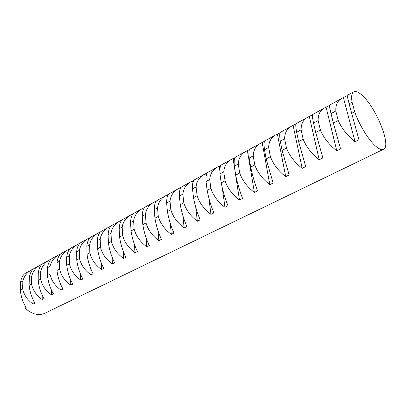 <?xml version="1.0" encoding="UTF-8"?>
<svg xmlns="http://www.w3.org/2000/svg" width="406" height="406" viewBox="0 0 406 406"><rect width="100%" height="100%" fill="white"/><g stroke="black" fill="none" stroke-linecap="round" stroke-linejoin="round"><path stroke-width="0.61" d="M383.487 149.306L44.893 313.244C41.914 314.66 38.631 314.909 35.033 313.995C31.495 313.041 28.222 311.072 25.208 308.088L26.131 307.621C22.893 302.353 20.95 296.471 20.3 289.98L22.65 288.732C23.893 294.913 27.385 300.034 33.125 304.094L35.007 303.145C31.769 297.791 29.811 291.833 29.13 285.276L31.536 283.992C32.83 290.234 36.378 295.411 42.173 299.526L44.107 298.552C40.874 293.112 38.895 287.078 38.179 280.45L40.646 279.135C41.991 285.433 45.594 290.671 51.45 294.847L53.435 293.848C50.202 288.311 48.212 282.2 47.456 275.507L49.984 274.157C51.384 280.516 55.043 285.814 60.966 290.046L62.996 289.021C59.773 283.393 57.764 277.197 56.972 270.432L59.565 269.051C61.022 275.471 64.742 280.83 70.725 285.124L72.811 284.073C69.593 278.349 67.563 272.066 66.731 265.23L69.39 263.809C70.908 270.294 74.689 275.715 80.738 280.074L82.875 278.993C79.667 273.167 77.622 266.798 76.749 259.891L79.48 258.434C81.053 264.981 84.9 270.467 91.015 274.887L93.213 273.781C90.01 267.848 87.95 261.393 87.026 254.41L89.833 252.913C91.472 259.525 95.385 265.077 101.566 269.564L103.819 268.427C100.632 262.388 98.556 255.841 97.587 248.776L100.465 247.244C102.175 253.923 106.154 259.541 112.401 264.098L114.72 262.931C111.543 256.78 109.447 250.137 108.432 242.996L111.391 241.418C113.167 248.162 117.217 253.851 123.541 258.48L125.921 257.277C122.759 251.015 120.648 244.27 119.577 237.053L122.622 235.434C124.469 242.245 128.59 248.005 134.985 252.705L137.431 251.471C134.29 245.087 132.158 238.246 131.036 230.948L134.163 229.278C136.086 236.16 140.283 241.991 146.754 246.767L149.271 245.498C146.15 238.992 143.998 232.044 142.821 224.665L146.038 222.95C148.043 229.903 152.316 235.805 158.858 240.662L161.451 239.357C158.35 232.719 156.178 225.665 154.94 218.2L158.254 216.434C160.345 223.462 164.694 229.441 171.317 234.379L173.981 233.034C170.906 226.264 168.718 219.103 167.419 211.546L170.83 209.729C173.007 216.829 177.442 222.889 184.141 227.908L186.887 226.523C183.842 219.616 181.634 212.338 180.269 204.7L183.781 202.827C186.049 209.998 190.571 216.139 197.352 221.245L200.178 219.813C197.164 212.764 194.936 205.375 193.5 197.641L197.123 195.712C199.488 202.964 204.101 209.186 210.963 214.378L213.876 212.906C210.897 205.705 208.648 198.194 207.141 190.373L210.871 188.384C213.343 195.707 218.047 202.015 224.995 207.299L227.999 205.781C225.056 198.427 222.787 190.79 221.204 182.873L225.056 180.822C227.629 188.227 232.43 194.621 239.464 199.996L242.565 198.432C239.662 190.916 237.378 183.152 235.713 175.138L239.682 173.022C242.372 180.508 247.274 186.988 254.395 192.464L257.597 190.85C254.74 183.167 252.436 175.27 250.685 167.155L254.785 164.973C257.592 172.535 262.601 179.107 269.812 184.689L273.116 183.02L266.148 158.913L270.381 156.655C273.314 164.303 278.43 170.972 285.733 176.656L289.148 174.93L282.119 150.398L286.494 148.063C289.559 155.797 294.792 162.562 302.186 168.353L305.718 166.572L298.628 141.598L303.155 139.182C306.357 147.002 311.707 153.864 319.202 159.771L322.851 157.929L315.706 132.493L320.39 129.996C323.739 137.898 329.21 144.866 336.802 150.89L340.583 148.982L333.377 123.069L338.223 120.486C341.73 128.479 347.333 135.548 355.027 141.699L358.94 139.72L351.677 113.315L354.666 111.721C359.28 125.17 369.232 141.131 376.443 146.82C379.468 149.251 381.818 150.083 383.487 149.306C391.841 146.282 375.89 106.915 361.893 95.095C358.381 91.959 355.656 90.863 353.717 91.812C351.703 93.004 351.154 96.445 352.073 102.129L349.114 103.738L347.069 95.486L353.717 91.812M31.719 269.731L25.771 273.015C23.081 274.593 21.33 277.704 20.518 282.358L22.853 281.089C24.137 276.166 27.09 272.38 31.719 269.731L33.485 268.863M40.524 264.864L34.434 268.229C31.785 269.782 30.069 272.903 29.298 277.582L31.688 276.283C32.947 271.325 35.89 267.518 40.524 264.864L42.346 263.976M49.542 259.881L43.305 263.327C40.696 264.859 39.027 267.98 38.291 272.695L40.742 271.36C41.975 266.366 44.909 262.54 49.542 259.881L51.425 258.967M58.789 254.775L52.394 258.307C49.831 259.815 48.207 262.936 47.512 267.681L50.029 266.316C51.227 261.281 54.145 257.434 58.789 254.775L60.733 253.831M68.264 249.538L61.707 253.156C59.195 254.638 57.616 257.769 56.972 262.54L59.55 261.139C60.712 256.069 63.62 252.202 68.264 249.538L70.274 248.573M77.977 244.168L71.258 247.883C68.797 249.335 67.264 252.466 66.67 257.267L69.314 255.831C70.446 250.72 73.334 246.833 77.977 244.168L80.068 243.169M87.94 238.662L81.048 242.473C78.642 243.894 77.165 247.026 76.617 251.862L79.332 250.385C80.429 245.234 83.296 241.326 87.94 238.662L90.137 237.611M98.166 233.014L91.091 236.921C88.747 238.317 87.326 241.443 86.833 246.31L89.619 244.793C90.675 239.606 93.522 235.678 98.166 233.014L100.47 231.902M108.656 227.218L101.398 231.227C99.115 232.587 97.755 235.713 97.318 240.611L100.18 239.053C101.195 233.826 104.022 229.882 108.656 227.218L111.077 226.04M119.43 221.265L111.98 225.381C109.762 226.705 108.468 229.826 108.087 234.754L111.026 233.156C112 227.888 114.802 223.924 119.43 221.265L121.967 220.027M130.493 215.15L122.84 219.382C120.699 220.666 119.471 223.782 119.151 228.74L122.17 227.096C123.099 221.793 125.87 217.809 130.493 215.15L133.158 213.845M141.861 208.872L134 213.216C131.935 214.459 130.773 217.57 130.524 222.559L133.63 220.869C134.508 215.525 137.248 211.526 141.861 208.872L144.658 207.491M153.549 202.416L145.465 206.882C143.48 208.08 142.399 211.186 142.217 216.2L145.414 214.464C146.236 209.08 148.946 205.06 153.549 202.416L156.483 200.965M165.562 195.778L157.249 200.371C155.351 201.518 154.351 204.614 154.25 209.663L157.533 207.877C158.299 202.452 160.979 198.417 165.562 195.778L168.642 194.246M177.919 188.947L169.368 193.672C167.566 194.773 166.653 197.859 166.627 202.934L170.007 201.097C170.713 195.631 173.352 191.581 177.919 188.947L181.152 187.339M190.637 181.924L181.837 186.785C180.132 187.831 179.31 190.901 179.371 196.007L182.852 194.114C183.497 188.607 186.09 184.542 190.637 181.924L194.027 180.223M203.726 174.687L194.667 179.696C193.068 180.68 192.348 183.74 192.495 188.871L196.083 186.922C196.656 181.375 199.204 177.3 203.726 174.687L207.288 172.9M217.21 167.236L207.877 172.393C206.395 173.321 205.776 176.361 206.015 181.523L209.714 179.513C210.217 173.925 212.714 169.835 217.21 167.236L220.945 165.359M231.1 159.563L221.488 164.877C220.123 165.734 219.61 168.759 219.956 173.946L223.767 171.875C224.193 166.247 226.639 162.141 231.1 159.563L235.023 157.584M245.422 151.651L235.51 157.127C234.277 157.919 233.881 160.918 234.328 166.13L238.266 163.994C238.606 158.325 240.991 154.214 245.422 151.651L249.538 149.565M260.19 143.491L249.964 149.139C248.868 149.855 248.604 152.834 249.162 158.066L253.222 155.863C253.481 150.154 255.8 146.033 260.19 143.491L264.514 141.293M275.425 135.071L264.879 140.902C263.93 141.537 263.793 144.485 264.473 149.743L268.67 147.464C268.828 141.719 271.081 137.588 275.425 135.071L279.967 132.757M291.158 126.383L280.267 132.397C279.475 132.95 279.48 135.863 280.292 141.146L284.621 138.791C284.682 133.011 286.864 128.875 291.158 126.383L295.928 123.942M307.403 117.405L296.152 123.617C295.527 124.079 295.69 126.961 296.634 132.265L301.115 129.829C301.069 124.008 303.165 119.866 307.403 117.405L312.417 114.837M324.191 108.128L312.564 114.553C312.123 114.913 312.442 117.755 313.533 123.079L318.167 120.562C318.005 114.7 320.014 110.559 324.191 108.128L329.459 105.423M341.553 98.536L329.53 105.179C329.276 105.433 329.773 108.229 331.017 113.573L335.813 110.97C335.529 105.073 337.442 100.932 341.553 98.536L347.089 95.684M354.666 111.721L352.073 102.129M25.208 308.088L25.253 306.16M20.3 289.98L20.518 282.358M22.65 288.732L22.853 281.089M33.125 304.094L33.201 299.861M29.13 285.276L29.298 277.582M31.536 283.992L31.688 276.283M42.173 299.526L42.224 295.066M38.179 280.45L38.291 272.695M40.646 279.135L40.742 271.36M51.45 294.847L51.471 290.133M47.456 275.507L47.512 267.681M49.984 274.157L50.029 266.316M60.966 290.046L60.951 285.053M56.972 270.432L56.972 262.54M59.565 269.051L59.55 261.139M70.725 285.124L70.669 279.82M66.731 265.23L66.67 257.267M69.39 263.809L69.314 255.831M80.738 280.074L80.632 274.426M76.749 259.891L76.617 251.862M79.48 258.434L79.332 250.385M91.015 274.887L90.853 268.858M87.026 254.41L86.833 246.31M89.833 252.913L89.619 244.793M101.566 269.564L101.338 263.103M97.587 248.776L97.318 240.611M100.465 247.244L100.18 239.053M112.401 264.098L112.097 257.145M108.432 242.996L108.087 234.754M111.391 241.418L111.026 233.156M123.541 258.48L123.135 250.964M119.577 237.053L119.151 228.74M122.622 235.434L122.17 227.096M134.985 252.705L134.472 244.539M132.579 214.52L132.559 214.175M131.036 230.948L130.524 222.559M134.163 229.278L133.63 220.869M146.754 246.767L146.104 237.835M143.963 208.385L143.927 207.897M142.821 224.665L142.217 216.2M146.038 222.95L145.414 214.464M158.858 240.662L158.041 230.821M155.66 202.117L155.605 201.447M154.94 218.2L154.25 209.663M158.254 216.434L157.533 207.877M171.317 234.379L170.292 223.442M167.703 195.748L167.617 194.814M167.419 211.546L166.627 202.934M170.83 209.729L170.007 201.097M184.141 227.908L182.857 215.611M180.102 189.297L179.97 187.993M180.269 204.7L179.371 196.007M183.781 202.827L182.852 194.114M197.352 221.245L195.722 207.212M192.896 182.832L192.677 180.969M193.5 197.641L192.495 188.871M197.123 195.712L196.083 186.922M210.963 214.378L208.867 198.026M206.111 176.493L205.761 173.748M207.141 190.373L206.015 181.523M210.871 188.384L209.714 179.513M224.995 207.299L222.219 187.562M219.844 170.652L219.235 166.303M221.204 182.873L219.956 173.946M225.056 180.822L223.767 171.875M239.464 199.996L233.115 158.639M235.713 175.138L234.328 166.13M239.682 173.022L238.266 163.994M254.395 192.464L247.421 150.733M250.685 167.155L249.162 158.066M254.785 164.973L253.222 155.863M269.812 184.689L262.174 142.587M266.148 158.913L264.473 149.743M270.381 156.655L268.67 147.464M285.733 176.656L277.394 134.178M282.119 150.398L280.292 141.146M286.494 148.063L284.621 138.791M302.186 168.353L293.107 125.5M298.628 141.598L296.634 132.265M303.155 139.182L301.115 129.829M319.202 159.771L309.331 116.537M315.706 132.493L313.533 123.079M320.39 129.996L318.167 120.562M336.802 150.89L326.099 107.28M333.377 123.069L331.017 113.573M338.223 120.486L335.813 110.97M355.027 141.699L343.43 97.704M351.677 113.315L349.114 103.738"/></g></svg>
